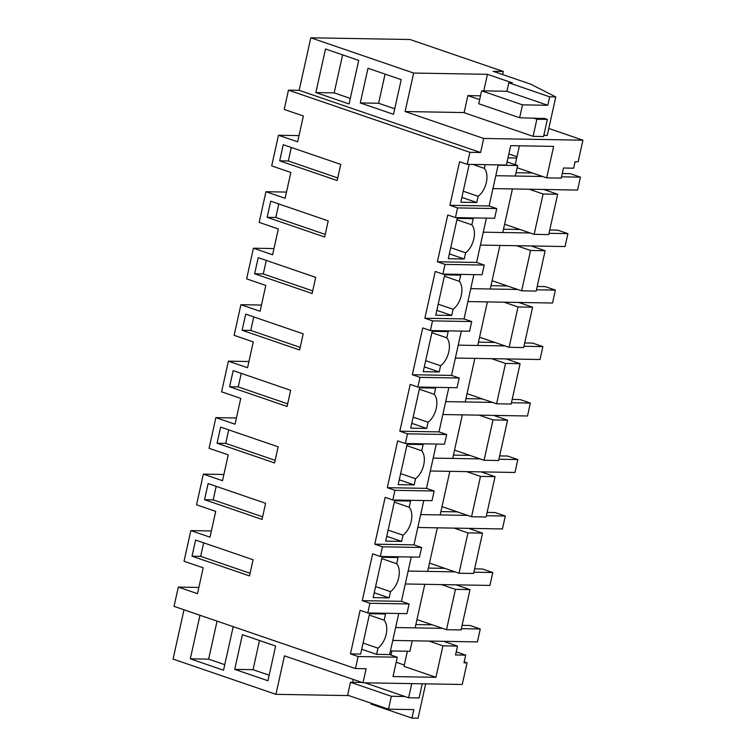 <?xml version="1.0" encoding="UTF-8"?>
<svg xmlns="http://www.w3.org/2000/svg" width="756" height="756" viewBox="0 0 756 756"><rect width="100%" height="100%" fill="white"/><g stroke="black" fill="none" stroke-linecap="round" stroke-linejoin="round"><path stroke-width="1.13" d="M198.847 587.44L178.303 587.091L197.467 593.658L203.194 567.832L184.029 561.264L190.824 530.608L211.368 530.958M178.303 587.091L174.031 606.369L355.452 668.55L366.131 668.739L363.022 682.781L462.256 684.482L467.057 662.861L463.995 662.814L465.696 655.14L455.518 654.97L457.484 646.096L442.921 645.841L435.947 677.31L393.007 676.573L397.297 657.21L358.117 656.529L355.452 668.55M358.117 656.529L350.444 653.902L360.621 654.082L369.571 613.74L385.551 614.014L384.171 620.213A16.717 9.856 -71.1 0 1 377.981 648.157L376.601 654.356L389.633 654.583L397.297 657.21M389.633 654.583L398.743 613.494M350.444 653.902L360.111 610.338L367.775 612.965L406.955 613.636L409.1 603.949L369.92 603.279L367.775 612.965M192.024 556.199L249.518 575.902L253.099 559.761L195.606 540.058L192.024 556.199L200.68 556.34L250.094 573.284M435.947 677.31L404.006 666.367L407.361 651.228M396.182 662.256L404.299 665.034M461.349 628.671L480.258 628.992L477.405 641.91L392.77 640.445L412.266 640.786L409.932 651.275L390.436 650.935M456.095 584.842L470.005 589.614L461.065 629.956L446.503 629.71L416.962 619.58M442.921 645.841L429.002 641.069M443.564 641.324L457.484 646.096M465.696 655.14L456.199 651.889M464.203 661.887L467.057 662.861M184.001 609.79L173.067 659.081L275.921 694.329L348.837 695.586M371.243 703.269L371.064 704.082L411.944 718.096L418.049 718.2L425.666 683.859M363.022 682.781L284.454 655.849L275.921 694.329M199.971 615.261L190.314 658.826L208.628 659.137L224.759 664.666M190.314 658.826L223.53 670.213L233.188 626.648M267.936 680.74L234.719 669.362L242.411 634.662L275.628 646.049L267.936 680.74M376.601 654.356L361.699 649.243M384.171 620.213L369.268 615.1M363.069 643.054L377.981 648.157M442.534 628.349L395.624 627.537L415.12 627.877L424.787 584.303L405.292 583.972L489.926 585.428L492.78 572.519L473.87 572.188M391.891 650.963L390.984 655.046M411.944 718.096L413.825 709.619L388.508 709.185L391.372 696.276L404.98 696.512M391.372 696.276L350.491 682.262L362.105 682.46M350.491 682.262L347.628 695.17L388.508 709.185M353.288 679.446L352.655 682.299M217.057 621.12L208.628 659.137M234.719 669.362L253.033 669.674L259.497 640.521M269.164 675.202L253.033 669.674M470.005 589.614L455.443 589.359L446.503 629.71M455.443 589.359L441.523 584.596M507.096 161.935L517.624 165.545L515.29 176.035L495.794 175.694L542.704 176.507M561.519 176.828L580.438 177.159L577.575 190.068L492.94 188.603L512.436 188.943L502.768 232.517L483.273 232.177L530.183 232.99M548.998 233.311L567.917 233.632L565.053 246.541L480.419 245.086L499.914 245.426L490.247 288.99L470.752 288.66L517.662 289.463M536.476 289.794L555.395 290.115L552.532 303.024L467.898 301.568L487.393 301.899L477.726 345.473L458.23 345.142L505.14 345.946M523.955 346.267L542.874 346.598L540.011 359.506L455.377 358.051L474.872 358.382L465.205 401.956L445.709 401.616L492.619 402.428M511.434 402.75L530.353 403.071L527.49 415.989L442.855 414.524L462.351 414.864L452.683 458.438L433.188 458.098L480.098 458.901M498.913 459.232L517.822 459.553L514.968 472.462L430.334 471.007L449.829 471.347L440.162 514.912L420.667 514.581L467.577 515.384M486.392 515.705L505.301 516.036L502.447 528.945L417.813 527.49L437.308 527.82L427.641 571.394L408.145 571.054L455.055 571.867M203.676 542.827L200.68 556.34M299.017 135.598L278.473 135.248L271.678 165.904L290.843 172.472L285.116 198.299L265.951 191.722L259.157 222.387L278.321 228.955L272.595 254.772L253.43 248.204L246.636 278.87L265.8 285.437L260.073 311.255L240.909 304.687L234.114 335.343L253.279 341.92L247.552 367.737L228.388 361.17L221.593 391.825L240.758 398.393L235.031 424.21L215.866 417.643L209.072 448.308L228.236 454.876L222.51 480.693L203.345 474.125L196.551 504.791L215.715 511.358L209.988 537.176L190.824 530.608M310.81 37.8L413.655 73.048L487.44 74.324L512.36 82.858L508.797 82.801L549.678 96.815L555.783 96.919L530.75 84.19L493.158 71.3L503.307 71.48L410.045 39.51L310.81 37.8L299.159 90.323L288.471 90.144L284.199 109.431L303.364 115.999L297.637 141.816L278.473 135.248M203.345 474.125L223.889 474.484M215.866 417.643L236.411 418.002M228.388 361.17L248.932 361.519M240.909 304.687L261.453 305.037M253.43 248.204L273.974 248.563M265.951 191.722L286.496 192.081M546.673 177.868L561.236 178.114L563.475 168.012L573.653 168.191L575.08 161.746L578.132 161.803L582.933 140.181L483.689 138.471L480.58 152.514L469.892 152.325L467.227 164.345L506.416 165.025L510.706 145.662L553.647 146.399L546.673 177.868L517.132 167.737M543.744 189.482L557.654 194.254L543.091 193.999L529.172 189.227M543.091 193.999L534.152 234.341L548.714 234.596L557.654 194.254M531.222 245.965L545.133 250.737L530.57 250.482L516.65 245.709M530.57 250.482L521.631 290.824L536.193 291.079L545.133 250.737M518.701 302.438L532.611 307.21L518.049 306.964L504.129 302.192M518.049 306.964L509.109 347.306L523.672 347.552L532.611 307.21M506.18 358.92L520.09 363.693L505.528 363.447L491.608 358.675M505.528 363.447L496.588 403.789L511.15 404.035L520.09 363.693M493.659 415.403L507.569 420.175L493.007 419.92L479.087 415.148M493.007 419.92L484.067 460.262L498.629 460.517L507.569 420.175M481.137 471.886L495.048 476.658L480.485 476.403L466.565 471.631M480.485 476.403L471.546 516.745L486.108 517L495.048 476.658M468.616 528.359L482.526 533.131L467.964 532.885L454.044 528.113M467.964 532.885L459.024 573.228L473.587 573.473L482.526 533.131M369.92 603.279L362.256 600.651L372.632 553.855L380.296 556.482L382.441 546.796L374.778 544.169L385.154 497.372L392.818 500L394.963 490.323L387.299 487.696L397.675 440.89L405.339 443.517L407.484 433.84L399.82 431.213L410.196 384.417L417.86 387.044L420.005 377.357L412.341 374.73L422.717 327.934L430.381 330.561L432.526 320.875L424.863 318.248L435.239 271.451L442.903 274.078L445.048 264.402L437.384 261.774L447.76 214.978L455.424 217.605L457.569 207.919L449.905 205.292L489.085 205.963L498.195 164.884M489.085 205.963L496.758 208.59L494.604 218.276L455.424 217.605M437.384 261.774L476.563 262.445L486.392 218.134M476.563 262.445L484.237 265.072L482.082 274.759L442.903 274.078M424.863 318.248L464.042 318.928L473.87 274.617M464.042 318.928L471.716 321.555L469.561 331.232L430.381 330.561M412.341 374.73L451.521 375.411L461.349 331.09M451.521 375.411L459.194 378.038L457.04 387.715L417.86 387.044M399.82 431.213L439 431.884L448.828 387.573M439 431.884L446.673 434.511L444.519 444.197L405.339 443.517M387.299 487.696L426.478 488.367L436.306 444.055M426.478 488.367L434.152 490.994L431.997 500.68L392.818 500M374.778 544.169L413.957 544.849L423.785 500.538M413.957 544.849L421.631 547.476L419.476 557.153L380.296 556.482M362.256 600.651L401.436 601.322L411.264 557.011M401.436 601.322L409.1 603.949M449.905 205.292L459.563 161.718L467.227 164.345M288.471 90.144L469.892 152.325M229.588 386.751L233.169 370.62L290.663 390.323L287.082 406.463L229.588 386.751L238.244 386.902L287.667 403.846M254.63 273.795L258.212 257.654L315.706 277.367L312.124 293.498L254.63 273.795L263.286 273.946L312.71 290.88M268.947 209.242L267.151 217.312L324.645 237.025L328.227 220.884L270.733 201.181L268.947 209.242M218.862 435.163L217.066 443.233L274.56 462.937L278.142 446.805L220.648 427.102L218.862 435.163M279.673 160.839L283.254 144.698L340.748 164.402L337.167 180.542L279.673 160.839L288.329 160.981L337.752 177.925M242.109 330.277L245.691 314.137L303.184 333.84L299.603 349.981L242.109 330.277L250.765 330.419L300.189 347.363M204.545 499.716L262.039 519.419L265.621 503.288L208.127 483.575L204.545 499.716L213.201 499.867L262.615 516.802M503.307 71.48L502.627 74.542M582.933 140.181L548.79 128.473M464.127 112.559L405.121 111.538L483.689 138.471M555.783 96.919L547.25 135.409L543.829 135.343M299.159 90.323L480.58 152.514M413.655 73.048L405.121 111.538M315.847 92.572L349.064 103.959L349.981 99.839L358.722 60.385L325.505 48.998L315.847 92.572L334.171 92.884L350.293 98.412M393.507 114.326L360.291 102.948L367.983 68.248L401.2 79.635L393.507 114.326M519.41 145.804L515.214 164.723M487.44 74.324L483.774 90.871M508.797 82.801L506.917 91.268L481.61 90.833L478.746 103.742L519.627 117.756L544.859 118.569M549.678 96.815L547.798 105.282L522.49 104.848L519.627 117.756M342.6 54.857L334.171 92.884M394.736 108.788L378.605 103.26L385.069 74.107M360.291 102.948L378.605 103.26M457.569 207.919L496.758 208.59M485.172 164.657L484.35 168.371A16.717 9.856 -71.1 0 1 478.151 196.314L476.771 202.513L461.869 197.401M469.192 164.383L460.801 202.239L476.771 202.513M291.325 147.467L288.329 160.981M484.35 168.371L472.906 164.449M517.624 165.545L498.128 165.205M516.698 158.042L507.994 157.891M508.873 153.931L516.991 156.719M547.798 105.282L506.917 91.268M522.49 104.848L481.61 90.833M463.239 191.211L478.151 196.314M534.152 234.341L504.611 224.22M445.048 264.402L484.237 265.072M448.28 258.722L464.25 258.996L465.63 252.797A16.717 9.856 -71.1 0 0 471.829 224.844L473.199 218.654L457.219 218.38L448.28 258.722M278.803 203.94L275.808 217.463L325.231 234.407M267.151 217.312L275.808 217.463M450.718 247.685L465.63 252.797M464.25 258.996L449.347 253.884M456.917 219.741L471.829 224.844M521.631 290.824L492.09 280.703M432.526 320.875L471.716 321.555M435.758 315.195L451.729 315.479L453.109 309.28A16.717 9.856 -71.1 0 0 459.308 281.326L460.678 275.127L444.698 274.853L435.758 315.195M266.282 260.423L263.286 273.946M438.196 304.167L453.109 309.28M451.729 315.479L436.826 310.366M444.396 276.214L459.308 281.326M509.109 347.306L479.569 337.185M420.005 377.357L459.194 378.038M423.237 371.678L439.208 371.952L440.587 365.762A16.717 9.856 -71.1 0 0 446.787 337.809L448.157 331.61L432.177 331.336L423.237 371.678M253.761 316.906L250.765 330.419M425.675 360.65L440.587 365.762M439.208 371.952L424.305 366.849M431.874 332.697L446.787 337.809M496.588 403.789L467.047 393.659M407.484 433.84L446.673 434.511M410.706 428.161L426.686 428.435L428.066 422.235A16.717 9.856 -71.1 0 0 434.265 394.292L435.636 388.093L419.656 387.819L410.706 428.161M241.24 373.388L238.244 386.902M413.154 417.132L428.066 422.235M426.686 428.435L411.784 423.322M419.353 389.179L434.265 394.292M484.067 460.262L454.526 450.141M394.963 490.323L434.152 490.994M398.185 484.643L414.165 484.917L415.545 478.718A16.717 9.856 -71.1 0 0 421.744 450.765L423.114 444.575L407.134 444.301L398.185 484.643M228.718 429.862L225.723 443.385L275.137 460.319M217.066 443.233L225.723 443.385M400.633 473.606L415.545 478.718M414.165 484.917L399.262 479.805M406.832 445.662L421.744 450.765M471.546 516.745L442.005 506.624M382.441 546.796L421.631 547.476M385.664 541.116L401.644 541.39L403.024 535.201A16.717 9.856 -71.1 0 0 409.223 507.248L410.593 501.048L394.613 500.774L385.664 541.116M216.197 486.344L213.201 499.867M388.111 530.088L403.024 535.201M401.644 541.39L386.741 536.288M394.311 502.135L409.223 507.248M459.024 573.228L429.484 563.097M373.143 597.599L389.123 597.873L390.502 591.674A16.717 9.856 -71.1 0 0 396.702 563.73L398.072 557.531L382.092 557.257L373.143 597.599M375.59 586.571L390.502 591.674M389.123 597.873L374.22 592.77M381.789 558.618L396.702 563.73M562.256 173.511L570.213 173.653L580.438 177.159M516.027 172.718L532.479 173.001M549.735 229.994L557.692 230.136L567.917 233.632M503.505 229.2L519.958 229.484M537.214 286.477L545.17 286.609L555.395 290.115M490.984 285.683L507.437 285.966M524.692 342.959L532.649 343.092L542.874 346.598M478.463 342.156L494.915 342.44M512.171 399.433L520.128 399.574L530.353 403.071M465.942 398.639L482.394 398.922M499.65 455.915L507.607 456.048L517.822 459.553M453.42 455.121L469.873 455.405M487.129 512.398L495.085 512.53L505.301 516.036M440.899 511.604L457.352 511.878M474.607 568.871L482.564 569.013L492.78 572.519M428.378 568.077L444.83 568.361M462.086 625.354L470.043 625.495L480.258 628.992M415.857 624.56L432.309 624.843M533.235 117.993L536.873 119.24L533.084 136.345L543.564 136.524L547.353 119.42L543.715 118.172M533.084 136.345L464.089 112.701L467.879 95.596L480.504 95.814M479.654 99.631L467.879 95.596M536.873 119.24L547.353 119.42M411.755 683.613L408.618 697.76L419.098 697.939L422.235 683.793M408.618 697.76L365.006 682.81"/></g></svg>
